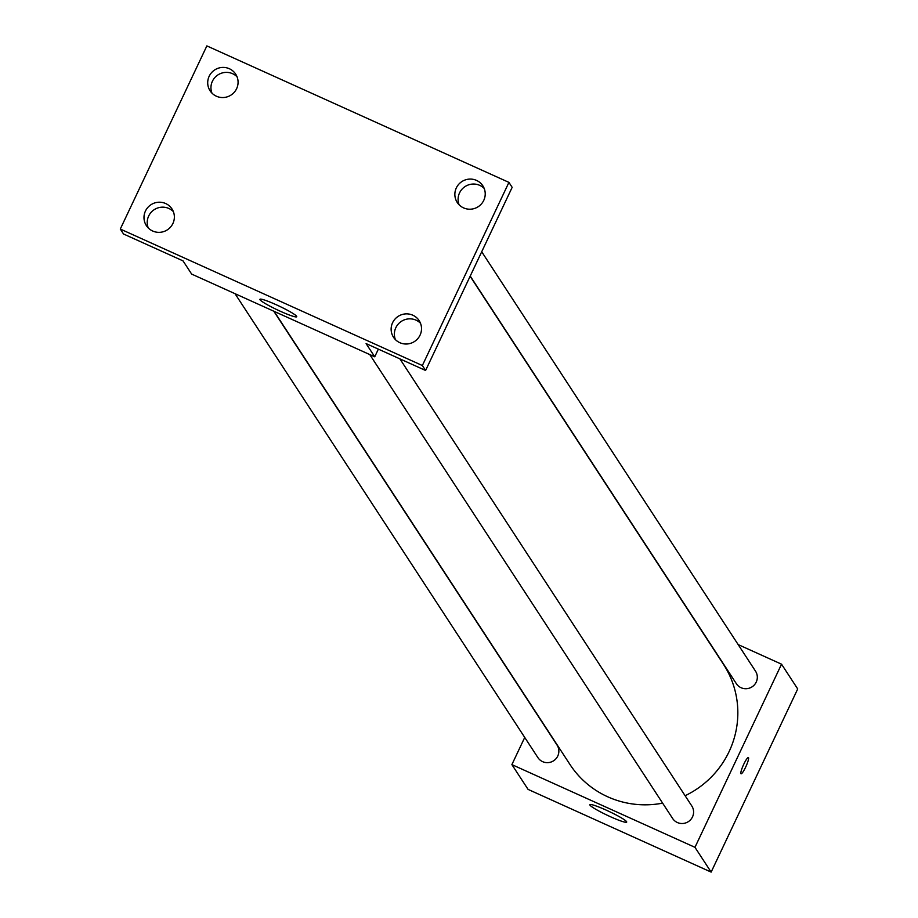 <?xml version="1.0" encoding="UTF-8"?>
<svg xmlns="http://www.w3.org/2000/svg" width="918" height="918" viewBox="0 0 918 918"><rect width="100%" height="100%" fill="white"/><g stroke="black" fill="none" stroke-linecap="round" stroke-linejoin="round"><path stroke-width="1.38" d="M738.164 644.585L781.539 664.184L797.708 688.959L711.14 872.1L528.068 789.388L511.888 764.614L524.729 737.441M685.115 795.722A91.639 89.907 -33.1 0 0 729.099 751.612A91.639 89.907 -33.1 0 0 723.453 664.299L470.131 276.272M274.138 311.363L569.975 764.499A91.639 89.907 -33.1 0 0 662.624 803.147M781.539 664.184L694.96 847.325L511.888 764.614M235.019 293.691L537.902 757.614A11.441 11.234 -33.1 0 0 557.777 756.007A11.441 11.234 -33.1 0 0 557.065 745.095L273.793 311.213M470.223 276.066L736.362 683.692A11.441 11.234 -33.1 0 0 756.225 682.085A11.441 11.234 -33.1 0 0 755.525 671.184L481.709 251.773M399.915 358.881L691.805 805.981A11.441 11.234 146.9 0 1 688.362 821.633A11.441 11.234 146.9 0 1 672.642 818.489L369.77 354.566M694.96 847.325L711.14 872.1M626.581 821.667A20.368 2.088 25.3 0 1 626.696 822.103A20.368 2.088 25.3 0 1 607.383 815.299A20.368 2.088 25.3 0 1 589.861 804.696A20.368 2.088 25.3 0 1 607.647 810.789A20.368 2.088 25.3 0 1 626.581 821.667M743.775 764.224A8.905 1.457 -65.7 0 1 748.388 757.545A8.905 1.457 -65.7 0 1 746.047 766.266A8.905 1.457 -65.7 0 1 741.044 773.782A8.905 1.457 -65.7 0 1 743.775 764.224M748.388 757.545A8.905 1.457 -65.7 0 1 746.047 766.266A8.905 1.457 -65.7 0 1 741.044 773.782M378.354 349.138L374.728 356.815L191.655 274.092L183.026 260.884L123.528 233.998L120.292 229.041L206.86 45.9L508.928 182.384L512.164 187.341L425.596 370.482L366.098 343.596L374.728 356.815M508.928 182.384L422.36 365.525L425.596 370.482M422.36 365.525L120.292 229.041M296.64 316.297A20.368 2.088 25.3 0 1 296.744 316.721A20.368 2.088 25.3 0 1 277.443 309.917A20.368 2.088 25.3 0 1 259.92 299.314A20.368 2.088 25.3 0 1 277.706 305.419A20.368 2.088 25.3 0 1 296.64 316.297M237.051 76.779A15.273 14.986 -33.1 0 0 211.978 93.143M173.33 211.565A15.273 14.986 -33.1 0 0 148.257 227.939M484.199 188.442A15.273 14.986 -33.1 0 0 459.126 204.817M420.478 323.239A15.273 14.986 -33.1 0 0 395.406 339.603M165.676 203.544A15.273 14.986 146.9 0 1 170.587 227.033A15.273 14.986 146.9 0 1 146.387 225.633A15.273 14.986 146.9 0 1 165.676 203.544M412.825 315.207A15.273 14.986 146.9 0 1 417.736 338.696A15.273 14.986 146.9 0 1 393.535 337.296A15.273 14.986 146.9 0 1 412.825 315.207M476.534 180.41A15.273 14.986 146.9 0 1 481.445 203.899A15.273 14.986 146.9 0 1 457.256 202.499A15.273 14.986 146.9 0 1 476.534 180.41M229.385 68.747A15.273 14.986 146.9 0 1 234.297 92.236A15.273 14.986 146.9 0 1 210.107 90.836A15.273 14.986 146.9 0 1 229.385 68.747"/></g></svg>
